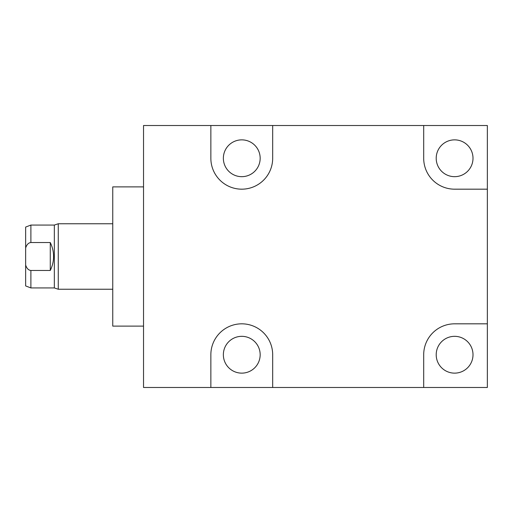 <?xml version="1.0" encoding="UTF-8"?>
<svg xmlns="http://www.w3.org/2000/svg" width="513" height="513" viewBox="0 0 513 513"><rect width="100%" height="100%" fill="white"/><g stroke="black" fill="none" stroke-linecap="round" stroke-linejoin="round"><path stroke-width="0.77" d="M210.856 125.518L272.679 125.518L272.679 158.267A30.908 30.908 0 0 1 241.764 189.175A30.908 30.908 0 0 1 210.856 158.267L210.856 125.518L143.531 125.518L143.531 387.482L210.856 387.482L210.856 354.733A30.908 30.908 0 0 1 241.764 323.825A30.908 30.908 0 0 1 272.679 354.733L272.679 387.482L210.856 387.482M487.35 387.482L423.693 387.482L423.693 354.733A30.908 30.908 0 0 1 454.608 323.825L487.35 323.825L487.35 387.482M272.679 387.482L423.693 387.482M473.005 354.733A18.404 18.404 0 0 1 454.608 373.137A18.404 18.404 0 0 1 436.204 354.733A18.404 18.404 0 0 1 454.608 336.329A18.404 18.404 0 0 1 473.005 354.733M272.679 125.518L487.35 125.518L487.35 323.825M473.005 158.267A18.404 18.404 0 0 1 454.608 176.671A18.404 18.404 0 0 1 436.204 158.267A18.404 18.404 0 0 1 454.608 139.863A18.404 18.404 0 0 1 473.005 158.267M487.35 189.175L454.608 189.175A30.908 30.908 0 0 1 423.693 158.267L423.693 125.518M260.168 158.267A18.404 18.404 0 0 1 241.764 176.671A18.404 18.404 0 0 1 223.36 158.267A18.404 18.404 0 0 1 241.764 139.863A18.404 18.404 0 0 1 260.168 158.267M260.168 354.733A18.404 18.404 0 0 1 241.764 373.137A18.404 18.404 0 0 1 223.36 354.733A18.404 18.404 0 0 1 241.764 336.329A18.404 18.404 0 0 1 260.168 354.733M143.531 186.886L112.751 186.886L112.751 326.114L143.531 326.114M25.65 247.939C26.785 244.528 28.536 242.726 30.889 242.534L30.889 225.066L25.65 227.067L25.65 285.933L30.889 287.934L54.333 287.934L58.264 289.242L58.264 223.758L112.751 223.758M30.889 225.066L54.333 225.066L54.333 287.934M30.889 242.534L50.274 242.534L50.274 270.466L30.889 270.466C28.504 270.242 26.759 268.44 25.65 265.061M50.274 270.466C52.506 265.798 53.596 261.143 53.551 256.5C53.596 251.851 52.506 247.195 50.274 242.534M30.889 287.934L30.889 270.466M54.333 225.066L58.264 223.758M112.751 289.242L58.264 289.242"/></g></svg>
